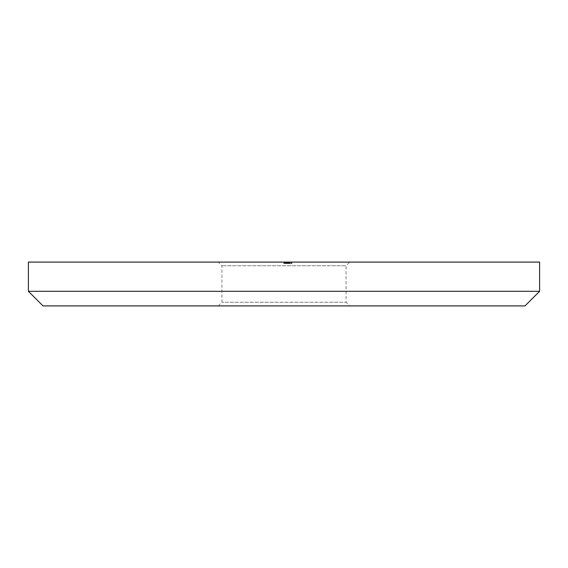 <?xml version="1.0" encoding="UTF-8"?>
<svg xmlns="http://www.w3.org/2000/svg" width="568" height="568" viewBox="0 0 568 568"><rect width="100%" height="100%" fill="white"/><g stroke="black" fill="none" stroke-linecap="round" stroke-linejoin="round"><path stroke-width="0.43" stroke-dasharray="2.84 2.13" d="M218.275 305.911L221.925 302.254L221.925 265.746L218.275 262.089L349.725 262.089L346.075 265.746L221.925 265.746L346.075 265.746L346.075 302.254L221.925 302.254L346.075 302.254L349.725 305.911L218.275 305.911L349.725 305.911M285.463 263.552L291.924 263.552L284 263.552L291.924 263.552L286.577 263.552L286.577 262.089L287.373 262.089L285.782 262.089L291.924 262.089L283.801 262.089L291.924 262.089L283.801 262.089L291.924 262.089L283.801 262.089L291.924 262.089L286.577 262.089L286.577 263.552L289.055 263.552L287.373 263.552L287.373 262.089L289.055 262.089L287.373 262.089L287.373 263.552L287.373 262.089L287.373 263.552L286.577 263.552L286.577 262.089L286.577 263.552L286.577 262.089L286.577 263.552L285.782 263.552L285.782 262.089L285.463 263.552L285.463 262.089M28.4 262.089L539.6 262.089M349.725 262.089L218.275 262.089M43.005 305.911L524.995 305.911M539.6 291.306L28.4 291.306M289.46 263.552L284 263.552L284 262.089L284 263.552L284 262.089L284 263.552L284 262.089L284 263.552L284.98 263.552L284.98 262.089L284.98 263.552L283.901 263.552L283.901 262.089L283.901 263.552L286.84 263.552L286.84 262.089L284.596 262.089L289.055 262.089L284.596 262.089L289.055 262.089L286.833 262.089L286.833 263.552L289.744 263.552L289.744 262.089L289.744 263.552L288.636 263.552L288.636 262.089L291.135 262.089L287.862 262.089L291.135 262.089L288.658 262.089L288.665 263.552L286.677 263.552L286.677 262.089L286.677 263.552L284.596 263.552L284.596 262.089L287.862 262.089L284.596 262.089L287.862 262.089L284.596 262.089L284.596 263.552L291.924 263.552L291.924 262.089L291.924 263.552L291.924 262.089L291.924 263.552L284 263.552L284 262.089L284 263.552L289.644 263.552L289.644 262.089L289.644 263.552L288.665 263.552L289.46 263.552L289.46 262.089M288.906 263.552L283.801 263.552L291.732 263.552L291.732 262.089L291.732 263.552L291.732 262.089L291.732 263.552L290.937 263.552L290.937 262.089L290.937 263.552L290.937 262.089L290.937 263.552L288.906 263.552L288.906 262.089M288.558 263.552L288.558 262.089M287.763 263.552L287.763 262.089L287.763 263.552M286.812 263.552L286.812 262.089M288.693 263.552L288.693 262.089M288.523 263.552L288.523 262.089M289.055 263.552L289.055 262.089L289.055 263.552M289.744 263.552L289.744 262.089M288.381 263.552L288.381 262.089M284 263.552L284 262.089L284 263.552L284 262.089L284 263.552L284 262.089L284 263.552L284 262.089L284 263.552L284 262.089L284 263.552L284 262.089L284 263.552L284 262.089L284 263.552L284 262.089L284 263.552L290.937 263.552L290.937 262.089L290.937 263.552L291.732 263.552L291.732 262.089L291.732 263.552L284 263.552L284 262.089L284 263.552L287.202 263.552L287.202 262.089L287.202 263.552L289.566 263.552L289.566 262.089L289.566 263.552L291.135 263.552L291.135 262.089L291.135 263.552L289.943 263.552L289.943 262.089L289.943 263.552L291.924 263.552L291.924 262.089L291.924 263.552L289.921 263.552L289.921 262.089L289.921 263.552L288.331 263.552L288.331 262.089L288.331 263.552L287.671 263.552L287.671 262.089L287.671 263.552L286.293 263.552L286.293 262.089L286.293 263.552L283.801 263.552L283.801 262.089L283.801 263.552L286.08 263.552L286.08 262.089L286.08 263.552L285.015 263.552L285.015 262.089L285.015 263.552L284.596 263.552L284.596 262.089L284.596 263.552L284.596 262.089L284.596 263.552L286.229 263.552L286.229 262.089L286.229 263.552L287.862 263.552L287.862 262.089L287.862 263.552L288.658 263.552L288.658 262.089L288.658 263.552L291.135 263.552L289.943 263.552L289.943 262.089L289.943 263.552L291.924 263.552L289.921 263.552L289.921 262.089L289.921 263.552L283.801 263.552L283.801 262.089L283.801 263.552L286.08 263.552L286.08 262.089L286.08 263.552L284.596 263.552L287.862 263.552L287.862 262.089L287.862 263.552L291.135 263.552L291.135 262.089L291.135 263.552L289.353 263.552L289.353 262.089L289.353 263.552L291.924 263.552L291.924 262.089L291.924 263.552L289.63 263.552L289.644 262.089L289.644 263.552L289.644 262.089L289.644 263.552L289.644 262.089L289.644 263.552L289.63 262.089L289.63 263.552L286.854 263.552L286.84 262.089L286.833 263.552L284.795 263.552L284.795 262.089L284.795 263.552L284 263.552L284 262.089L284 263.552L291.135 263.552L289.353 263.552L289.353 262.089L289.353 263.552L291.924 263.552L284.795 263.552L284.795 262.089L284.795 263.552L284 263.552L284 262.089L284 263.552L285.782 263.552L285.782 262.089L285.782 263.552L284 263.552M283.901 263.552L283.901 262.089M288.601 263.552L288.629 262.089M287.94 263.552L287.94 262.089L287.94 263.552M287.557 263.552L287.557 262.089L287.557 263.552M286.528 263.552L286.528 262.089M285.981 263.552L285.981 262.089L285.981 263.552M286.556 263.552L286.556 262.089M288.26 263.552L288.26 262.089M284.653 263.552L291.924 263.552L291.924 262.089L291.924 263.552L291.924 262.089L291.924 263.552L286.577 263.552L289.936 263.552L289.936 262.089L289.921 263.552L288.303 263.552L288.303 262.089L288.303 263.552L286.251 263.552L286.251 262.089L286.236 263.552L284.653 263.552L284.653 262.089M285.782 263.552L285.782 262.089M287.862 263.552L287.862 262.089L287.862 263.552L291.135 263.552L284.596 263.552L287.862 263.552L284.596 263.552L284.596 262.089L284.596 263.552L287.862 263.552L287.862 262.089L287.862 263.552M291.135 263.552L291.135 262.089L291.135 263.552L289.936 263.552L289.943 262.089L289.936 263.552L288.658 263.552L291.135 263.552M285.924 263.552L285.924 262.089M286.577 263.552L286.577 262.089L286.577 263.552L287.373 263.552L287.373 262.089L287.373 263.552L286.577 263.552M283.801 263.552L283.801 262.089M286.187 263.552L286.187 262.089L286.194 263.552M289.95 263.552L289.95 262.089M288.658 263.552L288.658 262.089M286.166 263.552L286.166 262.089M287.06 263.552L287.06 262.089L287.06 263.552M286.875 263.552L286.883 262.089M286.378 263.552L286.378 262.089M286.655 263.552L286.655 262.089L286.655 263.552M286.045 263.552L286.045 262.089L286.045 263.552M286.854 263.552L286.854 262.089L286.854 263.552"/><path stroke-width="0.85" d="M539.6 291.306L524.995 305.911L43.005 305.911L28.4 291.306L539.6 291.306L539.6 262.089L28.4 262.089L28.4 291.306"/></g></svg>
